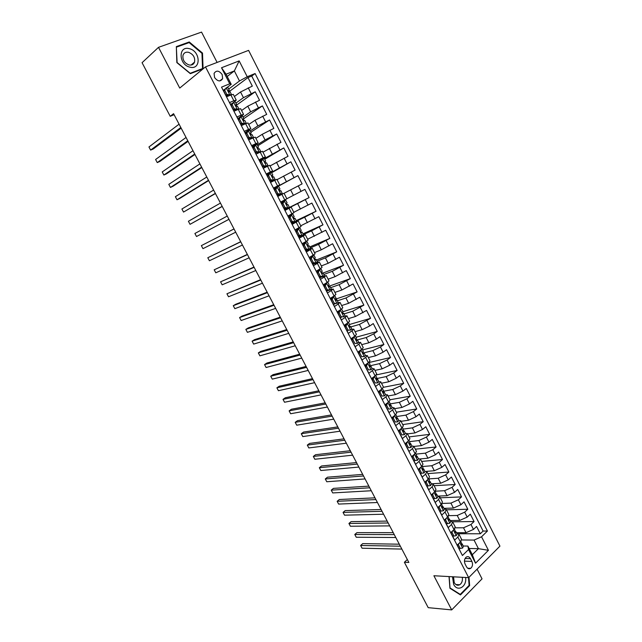 <?xml version="1.0" encoding="UTF-8"?>
<svg xmlns="http://www.w3.org/2000/svg" width="642" height="642" viewBox="0 0 642 642"><rect width="100%" height="100%" fill="white"/><g stroke="black" fill="none" stroke-linecap="round" stroke-linejoin="round"><path stroke-width="0.96" d="M214.572 77.521C217.71 81.582 220.407 81.959 222.646 78.661L222.156 74.528C219.01 70.443 216.314 70.082 214.067 73.429L214.572 77.521M217.116 62.434L201.548 32.1L158.51 47.331L142.067 62.699L170.218 116.306L174.11 114.701M499.933 546.125L248.598 50.373L205.496 66.88L468.66 577.648L499.933 546.125M468.66 577.648L433.896 575.746L451.695 609.9L482.038 578.851L477.07 569.165M222.02 88.106L226.642 96.741L230.879 94.984L233.84 100.754L236.256 100.128L233.969 102.062M233.84 100.754L229.619 102.527L234.065 111.178L238.27 109.381L241.215 115.119L243.591 114.42L237.877 118.593M241.215 115.119L237.026 116.932L241.456 125.551L245.629 123.705L248.558 129.411L250.886 128.641L245.108 132.645M248.558 129.411L244.401 131.281L248.815 139.852L252.948 137.958L255.869 143.648L258.148 142.805L252.298 146.633M255.869 143.648L251.744 145.557L256.134 154.088L260.235 152.154L263.14 157.812L265.379 156.897L259.464 160.556M263.14 157.812L259.055 159.762L263.421 168.26L267.489 166.278L270.378 171.912L272.577 170.933L266.59 174.415M270.378 171.912L266.326 173.91L270.675 182.368L274.712 180.338L277.585 185.947L279.743 184.896L273.685 188.218M277.585 185.947L273.572 187.994L277.898 196.404L281.894 194.341L284.759 199.919L286.878 198.803L284.029 193.25L281.894 194.341M284.759 199.919L280.779 202.005L285.088 210.383L289.052 208.273L291.901 213.826L293.98 212.638L291.147 207.117L289.052 208.273M291.901 213.826L287.953 215.953L292.246 224.299L296.171 222.14L299.012 227.669L301.05 226.417L298.225 220.92L296.171 222.14M299.012 227.669L295.095 229.844L299.365 238.142L303.265 235.951L306.09 241.456L308.08 240.132L305.279 234.667L303.265 235.951M306.09 241.456L302.205 243.663L306.459 251.929L310.319 249.69L313.135 255.171L315.086 253.783L312.301 248.35L310.319 249.69M313.135 255.171L309.284 257.426L313.513 265.652L317.349 263.372L320.149 268.829L322.059 267.377L319.283 261.968M320.149 268.829L316.329 271.125L320.543 279.318L324.338 276.999L327.131 282.424L329.001 280.907L326.24 275.522M327.131 282.424L323.343 284.759L327.532 292.913L331.304 290.553L334.081 295.962L335.91 294.381L333.166 289.02M334.081 295.962L330.325 298.337L334.498 306.451L338.23 304.051L340.998 309.436L342.796 307.791L340.059 302.462M340.998 309.436L337.275 311.851L341.432 319.933L345.131 317.485L347.884 322.846L349.641 321.136L346.921 315.84L345.131 317.485M347.884 322.846L344.192 325.301L348.325 333.342L352.001 330.863L354.737 336.199L356.462 334.426L353.758 329.153M354.737 336.199L351.078 338.695L355.195 346.704L358.838 344.184L361.566 349.497L363.252 347.659L360.555 342.411M361.566 349.497L357.939 352.025L362.04 360.002L365.643 357.442L368.364 362.73L370.009 360.836L367.328 355.612M368.364 362.73L364.76 365.298L368.845 373.235L372.424 370.643L375.129 375.899L376.734 373.949L374.069 368.757M375.129 375.899L371.558 378.515L375.618 386.412L379.173 383.78L381.862 389.02L383.435 387.006L380.786 381.838M381.862 389.02L378.323 391.668L382.367 399.533L385.89 396.86L388.562 402.077L390.103 400.006L387.463 394.862M388.562 402.077L385.056 404.765L389.084 412.597L392.575 409.885L395.239 415.077L396.74 412.942L394.116 407.83M395.239 415.077L391.764 417.806L395.777 425.598L399.236 422.853L401.892 428.021L403.353 425.831L400.744 420.743M401.892 428.021L398.441 430.782L402.43 438.542L405.864 435.766L408.505 440.91L409.933 438.663L407.333 433.599M408.505 440.91L405.086 443.71L409.058 451.43L412.461 448.614L415.093 453.742L416.489 451.43L413.905 446.399M415.093 453.742L411.707 456.574L415.663 464.262L419.033 461.413L421.65 466.517L423.014 464.15L420.438 459.134M421.65 466.517L418.295 469.382L422.235 477.038L425.574 474.157L428.182 479.237L429.506 476.813L426.946 471.822M428.182 479.237L424.852 482.134L428.776 489.766L432.09 486.837L434.69 491.9L435.974 489.421L433.43 484.453M433.374 493.064L432.684 494.773L431.4 494.83L435.284 502.429L438.574 499.468L441.158 504.508L442.418 501.972L439.882 497.036M441.158 504.508L437.884 507.477L441.776 515.036L445.034 512.043L447.602 517.059L448.83 514.467L446.31 509.555M447.602 517.059L444.36 520.068L448.228 527.588L451.462 524.562L454.022 529.554L455.21 526.913L452.706 522.026M454.022 529.554L450.804 532.595L454.656 540.091L457.858 537.033L459.03 534.353L456.919 533.695M456.406 532.683L466.028 532.691L473.483 529.409L476.573 526.44L480.312 533.775L457.923 533.735M455.258 527.828L463.516 527.78L470.979 524.498L474.077 521.537L452.57 521.81M474.077 521.537L470.321 514.162L467.207 517.107L459.744 520.405L450.17 520.55M443.919 508.36L453.429 508.071L460.9 504.748L464.046 501.835L467.817 509.242L446.447 509.836M437.627 496.114L447.097 495.688L454.568 492.334L457.738 489.461L461.526 496.892L440.284 497.807M431.32 483.819L440.725 483.241L448.212 479.871L451.406 477.03L455.21 484.493L434.08 485.729M426.312 471.372L434.337 470.747L441.824 467.344L445.05 464.543L448.87 472.039L427.861 473.603M420.277 458.918L427.917 458.203L435.412 454.777L438.663 452L442.498 459.528L421.617 461.421M413.921 446.439L421.465 445.596L428.968 442.145L432.251 439.409L436.103 446.968L415.342 449.199M407.493 433.904L414.989 432.941L422.5 429.466L425.807 426.761L429.675 434.353L409.042 436.913M401.033 421.312L408.481 420.229L416.008 416.722L419.338 414.058L423.222 421.69L402.711 424.579M394.549 408.673L401.948 407.461L409.484 403.93L412.838 401.298L416.746 408.962L396.355 412.196M388.041 395.978L395.392 394.637L402.927 391.082L406.314 388.49L410.238 396.178L389.975 399.757M381.492 383.226L388.803 381.757L396.339 378.178L399.765 375.618L403.698 383.346L383.467 387.286M374.928 370.418L382.183 368.821L389.734 365.218L393.177 362.69L397.133 370.458L376.3 374.904M368.331 357.562L375.538 355.828L383.089 352.193L386.564 349.713L390.537 357.506L369.046 362.513M361.703 344.642L368.853 342.78L376.421 339.12L379.928 336.673L383.916 344.505L362.57 349.89M355.042 331.665L362.152 329.675L369.72 325.984L373.259 323.576L377.263 331.441L356.061 337.21M348.357 318.641L355.411 316.514L366.558 310.423L370.578 318.32L349.529 324.483M341.648 305.552L348.646 303.289L359.833 297.206L363.87 305.143L342.852 311.739M334.899 292.407L341.849 290.007L353.068 283.941L357.129 291.909L335.509 299.156M328.126 279.198L335.028 276.662L346.279 270.611L350.355 278.612L328.897 286.276M321.321 265.94L328.166 263.268L339.466 257.217L343.558 265.258L323.111 273.019M314.492 252.619L321.281 249.802L332.612 243.767L336.729 251.849L316.434 260.018M307.622 239.241L325.735 230.261L329.868 238.375L309.725 246.953M300.729 225.799L318.825 216.691L322.974 224.844L302.992 233.832M293.803 212.301L311.884 203.065L316.049 211.25L296.227 220.655M286.854 198.747L304.91 189.374L309.099 197.592L288.611 207.839M284.061 193.306L302.109 183.877L297.904 175.619L277.697 186.573M277.063 179.664L295.095 170.098L290.866 161.808L271.63 172.746M270.025 165.957L288.049 156.263L283.804 147.925L264.737 159.304M262.963 152.194L280.963 142.355L276.702 133.985L257.803 145.806M255.869 138.359L262.193 134.322L273.853 128.392L269.568 119.982L250.837 132.244M248.743 124.476L255.01 120.279L266.711 114.364L262.401 105.914L243.848 118.618M241.585 110.52L247.788 106.171L259.528 100.272L255.211 91.782L236.055 105.489M232.524 103.105L230.622 104.477M291.139 207.109L284.976 210.167M298.225 220.912L291.99 223.801M305.271 234.651L298.971 237.38M312.293 248.334L305.921 250.894M317.349 263.372L319.275 261.952L312.839 264.352M324.338 276.999L326.232 275.506L319.732 277.745M331.304 290.553L333.15 288.996L330.357 289.759M328.744 290.328L326.593 291.083M338.23 304.051L340.043 302.43L337.572 302.992M335.26 303.754L333.423 304.356M346.905 315.808L344.642 316.217M341.672 317.132L340.22 317.573M352.001 330.863L353.734 329.121L351.615 329.418M347.972 330.453L346.985 330.734M358.838 344.184L360.539 342.371L358.509 342.571M365.643 357.442L367.304 355.572L365.346 355.684M372.424 370.643L374.045 368.709L372.127 368.749M379.173 383.78L380.754 381.789L378.852 381.765M385.89 396.86L387.439 394.814L385.545 394.726M392.575 409.885L394.092 407.774L392.19 407.63M399.236 422.853L400.712 420.687L398.802 420.486M405.864 435.766L407.301 433.535L405.375 433.278M412.461 448.614L413.865 446.326L411.915 446.021L410.695 443.646M419.033 461.413L420.406 459.07L418.432 458.709M425.574 474.157L426.914 471.75L424.916 471.34M432.09 486.837L433.39 484.381L431.368 483.924M438.574 499.468L439.842 496.956L437.804 496.443M445.034 512.043L446.262 509.475L444.2 508.913M451.462 524.562L452.658 521.946L450.572 521.328M407.333 559.527L404.38 562.272L408.866 562.448L173.573 113.674L170.218 116.306M471.886 561.405L470.482 558.668C469.31 556.702 467.89 556.189 466.228 557.112C464.351 558.861 463.965 561.164 465.081 564.021L466.493 566.766C467.657 568.7 469.053 569.221 470.69 568.339C472.608 566.597 473.01 564.286 471.886 561.405L464.431 561.14M227.204 76.47L234.354 70.925L226.048 74.215L231.224 84.319L229.74 83.805L221.522 87.127L462.425 555.515L468.54 549.536L467.898 546.077L463.243 546.005M229.74 83.805L221.514 67.755L239.161 60.894L247.226 76.735L255.107 73.541L487.43 531.038L481.548 536.792L488.434 550.306L475.545 563.194L468.54 549.536M235.887 103.113L243.446 97.672L255.211 91.782M234.394 96.501L240.541 91.999L243.446 97.672M243.053 117.069L250.685 111.82L262.401 105.914M250.187 130.968L257.883 125.904L269.568 119.982M257.281 144.795L265.058 139.924L276.702 133.985M259.833 161.27L261.366 160.356L259.906 161.415M264.352 158.566L283.804 147.925M266.823 174.873L290.866 161.808M273.789 188.419L297.904 175.619M284.871 209.966L297.631 203.586L300.432 209.059M291.757 223.352L304.629 217.253L307.414 222.702M298.61 236.681L300.239 235.951L298.538 236.537M303.361 234.555L311.587 230.855L314.363 236.288M310.222 247.924L318.52 244.401L321.281 249.802M317.06 261.238L325.422 257.891L328.166 263.268M323.857 274.487L332.291 271.309L335.028 276.662M330.638 287.68L339.128 284.679L341.849 290.007M337.379 300.817L345.934 297.984L348.646 303.289M344.096 313.898L352.715 311.226L355.411 316.514M350.781 326.922L359.456 324.419L362.152 329.675M357.433 339.891L366.181 337.548L368.853 342.78M362.144 349.063L363.3 351.318L362.762 352.153L363.677 353.606L363.99 352.827L372.866 350.62L375.538 355.828M370.177 365.763L379.526 363.637L382.183 368.821M376.397 378.628L386.155 376.589L388.803 381.757M382.423 388.57L383.443 390.553L383.057 391.347L392.76 389.493L395.392 394.637M390.047 403.93L399.332 402.341L401.948 407.461M396.756 416.522L405.872 415.125L408.481 420.229M403.232 429.105L412.389 427.861L414.989 432.941M409.66 441.632L418.881 440.54L421.465 445.596M416.064 454.103L425.341 453.164L427.917 458.203M422.436 466.525L431.769 465.739L434.337 470.747M428.792 478.892L438.173 478.25L440.725 483.241M435.388 491.186L444.553 490.713L447.097 495.688M442.113 503.44L450.901 503.127L453.429 508.071M448.742 515.654L457.224 515.478L459.744 520.405M480.312 533.775L483.113 531.046L251.728 76.061L247.981 77.586L229.009 91.766M240.541 91.999L252.322 86.108L247.981 77.586M309.099 197.592L297.631 203.586M316.049 211.25L304.629 217.253M322.974 224.844L311.587 230.855M329.868 238.375L318.52 244.401M336.729 251.849L325.422 257.891M343.558 265.258L332.291 271.309M350.355 278.612L339.128 284.679M357.129 291.909L345.934 297.984M363.87 305.143L352.715 311.226M370.578 318.32L359.456 324.419M377.263 331.441L373.74 333.872L366.181 337.548M383.916 344.505L380.425 346.969L372.866 350.62M390.537 357.506L387.078 360.018L379.526 363.637M397.133 370.458L393.698 373.002L386.155 376.589M403.698 383.346L400.295 385.93L392.76 389.493M410.238 396.178L406.859 398.802L399.332 402.341M416.746 408.962L413.4 411.618L405.872 415.125M423.222 421.69L419.908 424.378L412.389 427.861M429.675 434.353L426.384 437.082L418.881 440.54M436.103 446.968L432.836 449.729L425.341 453.164M442.498 459.528L439.264 462.328L431.769 465.739M448.87 472.039L445.66 474.863L438.173 478.25M455.21 484.493L452.032 487.35L444.553 490.713M461.526 496.892L458.372 499.789L450.901 503.127M467.817 509.242L464.688 512.164L457.224 515.478M460.948 552.642L457.224 545.074L460.41 542L461.566 539.304L459.07 534.441M432.684 494.773L434.626 498.553L433.342 498.601L431.4 494.83L434.69 491.9M231.224 84.319L226.947 87.561M224.925 89.094L223.328 90.297M467.898 546.077L472.319 554.712L478.442 548.661L474.053 540.074L481.548 536.792M469.125 548.485L478.442 548.661L488.434 550.306M461.694 539.962L474.053 540.074M451.695 609.9L428.214 607.661L404.38 562.272M158.51 47.331L179.736 88.066L205.496 66.88M228.688 89.094L239.482 80.972L234.354 70.925L239.161 60.894M483.113 531.046L487.43 531.038M339.554 310.367L341.592 309.027L342.892 311.563L342.178 312.863M335.782 299.686L335.389 298.923M328.921 286.332L328.471 285.457M322.035 272.914L321.53 271.935M315.11 259.44L314.548 258.349M308.16 245.902L307.542 244.698M301.178 232.308L300.504 230.984M293.595 222.228L291.709 223.264M294.164 218.649L293.426 217.213M291.99 214.404L291.733 213.914M288.507 207.623L284.847 209.926M287.118 204.926L286.324 203.378M284.928 200.665L284.591 200.007M277.801 186.782L273.813 188.459M281.726 194.43L281.389 193.772M279.992 191.051L279.19 189.486M268.268 174.921L268.797 174.03L266.871 174.969M274.535 180.426L274.286 179.937M272.826 177.096L272.08 175.635M279.743 184.896L276.887 179.319L274.712 180.338M265.627 163.076L264.929 161.72M272.577 170.924L269.704 165.323L267.489 166.278M258.397 148.992L257.755 147.74M265.379 156.889L262.49 151.271L260.235 152.154M251.126 134.836L250.54 133.696M258.14 142.789L255.251 137.147L252.948 137.958M243.832 120.624L243.302 119.597M250.878 128.625L247.972 122.959L245.629 123.705M236.497 106.347L236.023 105.424M243.575 114.396L240.662 108.707L238.27 109.381M229.13 91.999L228.713 91.18M251.728 76.061L255.107 73.541M247.226 76.735L239.482 80.972M236.24 100.104L233.311 94.39L230.879 94.984M472.319 554.712L475.545 563.194M221.514 67.755L226.048 74.215M449.039 576.572L449.922 588.257L460.474 594.909L469.639 585.592L468.989 577.318M176.333 46.609L176.847 62.587L190.353 73.678L203.081 68.79L202.503 53.069L189.254 41.979L176.333 46.609M468.957 585.544L469.639 585.592M188.186 42.934L189.254 41.979M201.973 53.519L202.503 53.069M458.861 543.501L458.388 544.761L460.29 548.477L462.665 548.027L463.372 546.262L462.2 543.983M457.24 545.066L458.982 548.445L460.29 548.477M399.292 544.191L362.738 543.613L360.619 545.475L400.343 546.198M362.072 548.212L360.619 545.475L362.072 548.212L401.86 549.087M460.916 541.471L461.935 545.106L462.176 543.926L461.389 543.268M458.388 544.761L457.561 544.745M452.506 576.765L453.637 584.34C457.433 592.389 467.103 586.708 465.586 577.479M453.549 576.821L454.215 582.559C455.7 585.055 457.521 585.793 459.696 584.774C461.895 583.209 462.762 580.713 462.304 577.302M468.516 577.639L469.125 585.376L460.242 594.396L450.026 587.952L449.159 576.58M459.584 594.348L460.242 594.396M189.984 67.161C201.299 70.227 200.585 51.023 189.342 48.68C177.962 45.381 178.588 64.922 189.984 67.161M189.045 64.946C191.797 65.444 193.643 64.481 194.582 62.057C195.224 57.459 193.234 54.209 188.612 52.315C185.811 51.785 183.941 52.772 183.002 55.268C182.424 59.883 184.439 63.109 189.045 64.946M176.614 47.091L189.133 42.597L201.965 53.342L202.527 68.566L190.192 73.3L177.112 62.563L176.349 47.323M201.54 69.384L202.527 68.566M452.53 530.966L452 532.346L453.918 536.07L456.31 535.653L457.04 533.919L455.86 531.632M450.82 532.587L452.61 536.07L453.918 536.07M393.249 532.667L356.92 532.651L354.785 534.489L394.268 534.609M356.246 537.242L354.785 534.489L356.246 537.242L395.793 537.514M454.528 529.032L455.587 532.716L455.836 531.568L455.017 530.91M452 532.346L451.077 532.346M446.174 518.383L445.588 519.876L447.514 523.623L449.922 523.222L450.676 521.529L449.496 519.226M444.376 520.052L446.214 523.631L447.514 523.623M387.19 521.103L351.078 521.649L348.935 523.471L388.169 522.981M350.396 526.231L348.935 523.471L350.396 526.231L389.702 525.894M448.116 516.537L449.215 520.277L449.464 519.169L448.622 518.503M445.588 519.876L444.545 519.892M439.786 505.752L439.152 507.349L441.086 511.112L443.51 510.735L444.288 509.082L443.1 506.763M437.9 507.461L439.794 511.144L441.086 511.112M381.099 509.499L345.219 510.599L343.053 512.404L382.046 511.297M344.529 515.173L343.053 512.404L344.529 515.173L383.579 514.226M441.672 503.994L442.811 507.774L443.068 506.707L442.194 506.048M439.152 507.349L437.988 507.389M434.626 498.553L437.074 498.2L437.868 496.579L436.672 494.244M374.992 497.839L339.329 499.508L337.154 501.298L375.899 499.572M338.631 504.074L337.154 501.298L338.631 504.074L377.44 502.509M435.204 491.395L436.383 495.223L436.648 494.196L435.733 493.538M426.938 480.32L426.192 482.134L428.142 485.93L430.605 485.609L431.424 484.02L430.22 481.677M426.192 482.134L424.916 482.222L426.866 486.01L428.142 485.93M368.853 486.13L333.423 488.377L331.232 490.143L369.728 487.792M332.716 492.936L331.232 490.143L332.716 492.936L371.269 490.745M428.712 478.739L429.418 480.12L429.145 481.107L429.923 482.615L430.196 481.628L429.249 480.97M420.47 467.528L419.667 469.446L421.625 473.258L424.105 472.953L424.948 471.413L423.744 469.053M419.667 469.446L418.399 469.551L420.358 473.355L421.625 473.258M418.399 469.551L418.568 469.15M362.69 474.382L327.492 477.199L325.285 478.948L363.524 475.971M326.778 481.749L325.285 478.948L326.778 481.749L365.081 478.932M422.187 466.028L422.934 467.488L422.637 468.467L423.431 469.968L423.72 469.005L422.725 468.355M413.97 454.68L413.119 456.703L415.085 460.531L417.581 460.258L418.448 458.741L417.236 456.374M413.119 456.703L411.859 456.831L413.825 460.651L415.085 460.531M411.859 456.831L412.108 456.237M356.503 462.585L321.538 465.988L319.315 467.713L357.305 464.102M320.807 470.522L319.315 467.713L320.807 470.522L358.862 467.071M415.631 453.26L416.425 454.809L416.104 455.764L416.907 457.264L417.212 456.334L416.168 455.684M407.453 441.776L406.538 443.903L408.513 447.747L411.032 447.498L411.915 446.021M411.032 447.498L408.513 447.747M406.538 443.903L405.287 444.047L407.261 447.891M405.287 444.047L405.616 443.269M350.291 450.732L315.567 454.721L313.328 456.43L351.054 452.185M314.829 459.255L313.328 456.43L314.829 459.255L352.618 455.162M409.05 440.436L409.885 442.073L409.54 443.012L410.358 444.505L410.671 443.598L409.588 442.956M400.905 428.816L399.926 431.047L401.916 434.907L404.444 434.682L405.359 433.246L404.131 430.854M404.444 434.682L401.916 434.907M399.926 431.047L398.682 431.215L400.664 435.067M398.682 431.215L399.107 430.252M344.056 438.839L309.564 443.413L307.309 445.107L344.778 440.211M308.818 447.939L307.309 445.107L308.818 447.939L346.351 443.205M402.438 427.556L403.32 429.273L402.943 430.204L403.778 431.689L404.107 430.814L402.967 430.172M394.324 415.799L393.289 418.135L395.287 422.011L397.839 421.81L398.77 420.414L397.534 418.006M397.839 421.81L395.287 422.011M393.289 418.135L392.053 418.319L394.044 422.195M392.053 418.319L392.559 417.18M337.796 426.898L303.546 432.066L301.275 433.735L338.478 428.19M302.783 436.584L301.275 433.735L302.783 436.584L340.051 431.199M397.374 417.846L396.315 417.348L397.165 418.817L397.374 417.846M395.793 414.62L396.724 416.425L396.323 417.34M387.72 402.727L386.62 405.166L388.627 409.058L391.195 408.882L392.158 407.526L390.914 405.11M391.195 408.882L388.627 409.058M386.62 405.166L385.393 405.375L387.399 409.267M385.393 405.375L385.994 404.051M331.505 414.901L297.495 420.671L295.208 422.324L332.147 416.128M296.724 425.181L295.208 422.324L296.724 425.181L333.736 419.146M385.352 404.54L385.77 404.548M389.124 401.619L390.095 403.521L389.67 404.42L390.529 405.888L390.898 405.07L389.638 404.468M381.083 389.598L379.928 392.134L381.934 396.05L384.526 395.897L385.513 394.581L384.261 392.15M384.526 395.897L381.934 396.05M379.928 392.134L378.708 392.366L380.714 396.274M378.708 392.366L379.39 390.866M325.189 402.855L291.428 409.235L289.125 410.864L325.791 404.011M290.649 413.737L289.125 410.864L290.649 413.737L327.388 407.044M378.387 391.789L378.989 391.74M383.057 391.347L383.86 392.904L384.245 392.118L382.937 391.54M374.422 376.421L373.195 379.053L375.217 382.985L377.833 382.857L378.836 381.581L377.576 379.133M377.833 382.857L375.217 382.985M373.195 379.053L371.991 379.302L374.005 383.226M371.991 379.302L372.769 377.632M318.849 390.769L285.337 397.751L283.01 399.364L319.419 391.845M284.542 402.245L283.01 399.364L284.542 402.245L321.016 394.886M372.537 378.122L371.887 378.274M375.698 375.466L376.758 377.536L376.276 378.403L377.167 379.863L377.56 379.101L376.204 378.555M367.914 363.043L366.438 365.908L368.468 369.856L371.1 369.76L372.127 368.516L370.867 366.06M371.1 369.76L368.468 369.856M366.438 365.908L365.242 366.181L367.264 370.129M365.242 366.181L366.117 364.335M312.485 378.628L279.222 386.227L276.879 387.816L313.007 379.623M278.419 390.705L276.879 387.816L278.419 390.705L314.612 382.68M365.651 365.322L364.881 365.523M368.933 362.297L370.049 364.455L369.535 365.306L370.434 366.759L370.851 366.028L369.447 365.531M360.772 350.042L359.656 352.707L361.695 356.671L364.343 356.599L365.394 355.403L364.126 352.931M364.343 356.599L361.695 356.671M360.948 350.002L361.711 349.392M359.656 352.707L358.461 353.004L360.499 356.96M358.461 353.004L359.432 350.981M306.098 366.43L273.083 374.655L270.723 376.22L306.579 367.352M272.264 379.125L270.723 376.22L272.264 379.125L308.184 370.426M358.709 352.474L358.236 352.618M359.167 351.527L358.766 351.447M363.99 352.827L362.666 352.458M353.774 336.857L352.835 339.441L354.882 343.43L357.554 343.382L358.629 342.226L357.353 339.738M357.554 343.382L354.882 343.43M354.151 336.753L355.146 335.91M352.835 339.441L351.655 339.762L353.694 343.743M351.655 339.762L352.723 337.572M299.678 354.191L266.911 363.035L264.544 364.584L300.119 355.034M266.085 367.497L264.544 364.584L266.085 367.497L301.732 358.124M352.097 337.997L352.314 338.414L351.431 338.454M355.323 335.782L356.527 338.125L355.965 338.936L356.896 340.388L357.345 339.714L355.861 339.329M346.712 323.624L347.314 323.448L345.99 326.128L348.044 330.124L350.733 330.108L351.84 328.985L350.556 326.489M350.733 330.108L348.044 330.124M347.314 323.448L348.437 322.469M345.99 326.128L344.81 326.465L346.865 330.461M344.81 326.465L345.982 324.114M293.233 341.897L260.724 351.367L258.333 352.899L293.635 342.668M259.89 355.828L258.333 352.899L259.89 355.828L295.256 345.765M345.388 325.301L344.281 325.47M348.478 322.436L349.73 324.876L349.136 325.671L350.075 327.107L350.54 326.465L349.031 326.152M340.453 310.086L339.112 312.742L341.175 316.763L343.887 316.771L345.011 315.695L343.727 313.184L342.186 312.935M343.887 316.771L341.175 316.763M339.112 312.742L337.941 313.111L340.011 317.124M337.941 313.111L339.217 310.592M286.757 329.555L254.513 339.658L252.105 341.167L287.118 330.245M253.662 344.104L252.105 341.167L253.662 344.104L288.748 333.35M338.422 312.156L337.523 312.341M342.274 312.333L343.229 313.769L343.711 313.16M332.203 299.3L331.039 299.694L332.395 297.053L333.559 296.66L332.203 299.3L334.273 303.345L337.01 303.377L338.157 302.342L336.865 299.814L335.325 299.653M337.01 303.377L334.273 303.345M332.395 297.053L332.797 296.773M333.559 296.66L334.618 295.609M331.039 299.694L333.118 303.722M280.257 317.156L248.277 327.901L245.846 329.394L280.578 317.766M247.411 332.339L245.846 329.394L247.411 332.339L282.215 320.888M331.4 298.987L330.742 299.156M334.731 295.657L336.031 298.193L335.381 298.947L336.352 300.376L336.849 299.798M325.261 285.802L324.114 286.212L325.478 283.587L326.626 283.178L325.261 285.802L327.348 289.863L330.092 289.927L331.272 288.932L329.972 286.388M330.092 289.927L328.873 290.328L326.192 290.264L327.348 289.863M325.478 283.587L326.04 283.098M326.626 283.178L327.532 282.175M324.114 286.212L326.192 290.264M273.733 304.709L242.01 316.097L239.57 317.573L274.014 305.239M241.143 320.527L239.57 317.573L241.143 320.527L275.651 308.377M327.829 282.215L329.129 284.759L328.455 285.489L329.442 286.918L329.964 286.372L328.455 286.324M318.288 272.24L317.148 272.673L318.528 270.065L319.668 269.632L318.288 272.24L320.382 276.317L323.151 276.405L324.354 275.458L323.046 272.898L321.57 272.938M323.151 276.405L321.939 276.838L319.218 276.742L320.382 276.317M318.528 270.065L318.841 269.616M319.668 269.632L320.888 268.693L320.342 268.709M317.148 272.673L319.243 276.742M267.176 292.214L235.726 304.252L233.263 305.696L267.417 292.664M234.844 308.674L233.263 305.696L234.844 308.674L269.062 295.81M320.896 268.709L322.204 271.269L321.506 271.983L322.501 273.404L323.038 272.89M311.282 258.614L310.158 259.079L311.514 256.551L312.686 256.022L311.282 258.614L313.392 262.714L316.185 262.835L317.413 261.92L316.089 259.352M316.185 262.835L314.973 263.284L312.253 263.164L313.392 262.714M312.951 263.196L312.357 263.405M311.555 256.487L312.156 256.046L311.498 256.134M312.686 256.022L313.922 255.131L313.015 255.243M310.158 259.079L312.253 263.164M260.596 279.663L226.931 293.779L260.788 280.024M228.52 296.764L226.931 293.779L228.52 296.764L262.45 283.194M313.93 255.139L315.246 257.715L314.524 258.405L315.527 259.825L316.089 259.344L314.676 259.496M304.252 244.931L303.128 245.421L304.541 242.845L305.664 242.355L304.252 244.931L306.362 249.048L309.179 249.192L310.431 248.326L309.107 245.742M309.179 249.192L308.048 249.674L305.239 249.521L306.362 249.048M306.651 249.594L305.464 250.003M304.541 242.845L305.159 242.419L303.923 242.684M305.664 242.355L306.932 241.504L305.448 241.817M303.128 245.421L305.239 249.521M253.991 267.056L220.575 281.814L254.136 267.345M222.164 284.807L220.575 281.814L222.164 284.807L255.805 270.515M306.932 241.512L308.264 244.096L307.502 244.771L308.529 246.191L309.099 245.734L307.783 245.982M297.182 231.184L296.074 231.698L297.495 229.138L298.61 228.624L297.182 231.184L299.308 235.317L302.141 235.494L303.417 234.667L302.085 232.075L300.881 232.388M302.141 235.494L301.026 235.999L298.193 235.815L299.308 235.317M297.495 229.138L295.681 229.523M298.61 228.624L299.902 227.822L297.077 228.745M296.074 231.698L298.193 235.815M247.355 254.401L214.195 269.8L247.459 254.601M215.792 272.81L214.195 269.8L215.792 272.81L249.136 257.795M299.902 227.822L301.242 230.422L300.456 231.072L301.491 232.484L302.085 232.067M290.08 217.373L288.98 217.911L290.385 215.431L291.524 214.829L290.08 217.373L292.214 221.522L295.071 221.731L296.379 220.952L295.039 218.344M295.071 221.731L293.964 222.26L291.115 222.052L292.214 221.522M293.571 222.228L291.588 223.015M290.425 215.367L288.098 216.234M291.524 214.829L288.065 216.177M288.98 217.911L291.115 222.052M240.694 241.689L207.791 257.739L240.75 241.809M209.396 260.756L207.791 257.739L209.396 260.756L242.435 245.011M292.848 214.075L294.188 216.683L293.378 217.309L294.421 218.721L295.039 218.336L293.988 218.713M282.953 203.498L281.862 204.06L283.315 201.532L284.406 200.97L282.953 203.498L285.096 207.671L287.969 207.912L289.301 207.173L287.953 204.549L287.102 204.942M287.969 207.912L286.87 208.457L283.997 208.225L285.096 207.671M286.733 208.449L284.599 209.436M283.315 201.532L281.1 202.623M284.406 200.97L281.092 202.607M281.862 204.06L283.997 208.225M234.001 228.929L201.355 245.629L234.017 228.961M202.968 248.663L201.355 245.629L202.968 248.663L235.702 232.179M285.754 200.256L287.102 202.888L286.268 203.49L287.327 204.902L287.953 204.549M275.787 189.567L274.704 190.152L276.172 187.641L277.256 187.055L275.787 189.567L277.938 193.756L280.835 194.02L282.199 193.33L277.593 195.802L278.692 195.2L278.315 194.462M280.835 194.02L278.692 195.2M277.256 187.055L278.636 186.381L279.984 189.021L279.126 189.599L280.193 191.011L280.843 190.69L282.199 193.33M276.1 187.761L274.062 188.949M274.704 190.152L276.854 194.325L277.938 193.756M279.752 194.598L276.854 194.325M228.945 219.291L196.516 236.513L194.895 233.471L227.252 216.057M279.166 189.502L279.984 189.021M228.961 219.323L196.516 236.513L194.895 233.471M268.589 175.563L267.513 176.173L269.006 173.685L270.073 173.067L268.589 175.563L270.755 179.768L273.669 180.065L275.057 179.423L270.563 182.143M273.669 180.065L270.539 182.087M270.073 173.067L271.478 172.441L272.834 175.089L271.943 175.651L273.027 177.056L273.701 176.775L275.057 179.415M268.075 174.552L267 175.21M267.513 176.173L269.672 180.37L270.755 179.768M272.593 180.667L269.672 180.37M222.156 206.347L190.04 224.323L188.411 221.265L220.455 203.097M271.919 175.748L272.842 175.097M222.22 206.459L190.04 224.323L188.411 221.265M261.358 161.503L260.299 162.137L261.759 159.722L262.859 159.023L261.358 161.503L263.533 165.724L266.47 166.053L267.891 165.451L265.523 167.233M266.47 166.053L264.063 167.947M262.859 159.023L264.287 158.446L265.652 161.102L264.737 161.632L265.828 163.044L266.518 162.787L267.883 165.443M260.299 162.137L262.466 166.35L263.533 165.724M265.403 166.679L262.466 166.35M215.343 193.346L183.532 212.077L181.903 209.003L213.634 190.088M264.689 161.92L265.66 161.11M215.447 193.547L183.532 212.077L181.903 209.003M254.096 147.371L253.044 148.029L254.521 145.63L255.612 144.907L254.096 147.371L256.278 151.616L259.24 151.977L260.684 151.416L259.569 152.467M259.24 151.977L257.956 153.229M255.612 144.907L257.065 144.378L258.437 147.042L257.498 147.556L258.598 148.96L259.312 148.743L260.676 151.408M253.799 146.801L252.779 147.556M253.044 148.029L255.219 152.266L256.278 151.616M258.18 152.627L255.219 152.266M208.498 180.29L177.007 199.782L175.37 196.701L206.78 177.015M257.474 148.021L258.445 147.05M208.65 180.579L179.624 198.522L177.007 199.782L175.37 196.701M246.801 133.175L245.758 133.857L247.29 131.417L248.334 130.735L246.801 133.175L248.992 137.436L251.977 137.829L253.446 137.316L252.82 138.014M251.977 137.829L251.199 138.76M248.334 130.735L249.818 130.246L251.191 132.926L250.22 133.408L251.335 134.812L252.065 134.635L253.438 137.308M246.135 133.255L245.613 133.632M245.758 133.857L247.94 138.118L248.992 137.436M250.926 138.503L247.94 138.118M201.62 167.177L170.451 187.44L168.806 184.342L199.903 163.895M250.244 134.034L251.199 132.934M201.821 167.562L173.083 186.204L170.451 187.44L168.806 184.342M239.466 118.914L238.431 119.629L241.015 116.491L239.466 118.914L241.673 123.2L244.674 123.617L246.175 123.152L245.846 123.609M244.674 123.617L243.639 124.323L244.201 124.331M241.015 116.491L242.524 116.05L243.904 118.738M238.431 119.629L240.63 123.906L241.673 123.2M243.639 124.323L240.63 123.906M194.719 154.016L163.862 175.041L162.217 171.936L192.993 150.71M243.005 119.974L243.912 118.754L242.909 119.195L244.04 120.608L244.787 120.455L246.167 123.144M194.967 154.481L166.519 173.838L163.862 175.041L162.217 171.936M232.099 104.59L231.08 105.328L233.664 102.182L232.099 104.59L234.314 108.891L238.72 109.188M237.347 109.341L236.312 110.071L237.01 109.846M233.664 102.182L235.205 101.789L236.593 104.485M231.08 105.328L233.287 109.621L234.314 108.891M236.312 110.071L233.287 109.621M187.785 140.791L157.25 162.595L155.597 159.481L186.052 137.476M235.75 105.826L236.601 104.502L235.566 104.919L236.713 106.323L237.476 106.219L238.864 108.907M188.082 141.344L159.93 161.415L157.25 162.595L155.597 159.481M224.7 90.193L223.689 90.955L226.281 87.802L224.7 90.193L226.923 94.518L231.505 94.735M229.98 95L229.427 95.594M226.281 87.802L227.854 87.456L229.242 90.169M223.689 90.955L225.912 95.273L226.923 94.518M228.961 95.754L225.912 95.273M180.819 127.509L150.613 150.1L148.952 146.97L179.078 124.179M226.193 95.867L226.73 95.401M228.472 91.597L229.25 90.185L228.191 90.578L229.346 91.983L230.133 91.91L231.521 94.615M181.164 128.151L153.31 148.944L150.613 150.1L148.952 146.97M247.788 106.171L250.685 111.82M255.01 120.279L257.883 125.904M262.193 134.322L265.058 139.924M269.343 148.302L272.2 153.871M276.469 162.217L279.302 167.763M283.555 176.069L286.38 181.59M290.609 189.855L293.426 195.361M463.516 527.78L466.028 532.691M470.979 524.498L473.483 529.409M248.229 87.802L251.126 93.491M255.476 102.006L258.357 107.671M262.682 116.146L265.555 121.779M269.865 130.222L272.722 135.831M277.007 144.225L279.856 149.811M284.125 158.173L286.958 163.734M291.203 172.056L294.028 177.593M298.249 185.875L301.066 191.388M305.271 199.63L308.072 205.119M312.253 213.329L315.037 218.794M319.21 226.963L321.987 232.396M326.136 240.533L328.897 245.95M333.029 254.047L335.774 259.44M339.891 267.497L342.627 272.866M346.72 280.891L349.441 286.236M353.517 294.229L356.23 299.541M360.29 307.502L362.995 312.79M367.031 320.719L369.72 325.984M373.74 333.872L376.421 339.12M380.425 346.969L383.089 352.193M387.078 360.018L389.734 365.218M393.698 373.002L396.339 378.178M400.295 385.93L402.927 391.082M406.859 398.802L409.484 403.93M413.4 411.618L416.008 416.722M419.908 424.378L422.5 429.466M426.384 437.082L428.968 442.145M432.836 449.729L435.412 454.777M439.264 462.328L441.824 467.344M445.66 474.863L448.212 479.871M452.032 487.35L454.568 492.334M458.372 499.789L460.9 504.748M464.688 512.164L467.207 517.107M457.858 537.033L460.41 542M465.057 558.5L470.482 558.668M459.808 542.586L462.601 548.035M461.365 545.042L461.983 545.05M453.413 530.14L456.245 535.661M455.017 532.667L455.627 532.667M446.984 517.629L449.865 523.23M448.646 520.245L449.239 520.237M440.532 505.069L443.453 510.743M442.25 507.774L442.836 507.75M434.056 492.454L437.009 498.208M427.548 479.791L430.541 485.617M429.378 482.656L429.923 482.615M421.016 467.063L424.041 472.961M422.901 470.016L423.431 469.968M414.451 454.279L417.517 460.258M416.401 457.313L416.907 457.264M407.855 441.447L410.968 447.506M409.869 444.561L410.358 444.505M401.234 428.551L404.388 434.69M403.312 431.753L403.778 431.689M394.581 415.599L397.775 421.818M396.724 418.889L397.165 418.817M387.896 402.59L391.13 408.89M390.111 405.961L390.529 405.888M381.188 389.525L384.462 395.905M374.447 376.397L377.761 382.865M367.697 363.252L371.036 369.76M360.916 350.067L364.279 356.599M354.119 336.817L357.49 343.382M347.282 323.512L350.668 330.108M345.484 325.125L345.219 324.619M340.421 310.15L343.823 316.771M338.615 311.771L338.31 311.177M333.519 296.724L336.938 303.377M331.721 298.361L331.368 297.671M326.593 283.242L330.028 289.919M324.804 284.896L324.395 284.109M319.636 269.696L323.087 276.405M317.846 271.365L317.397 270.483M312.646 256.086L316.113 262.827M310.856 257.771L310.359 256.8M305.624 242.419L309.107 249.192M303.843 244.12L303.289 243.045M298.578 228.688L302.069 235.494M296.789 230.406L296.227 229.314M291.492 214.893L294.999 221.731M289.711 216.627L289.237 215.712M284.374 201.034L287.897 207.904M285.73 208.891L285.449 208.337M282.592 202.784L282.215 202.053M277.224 187.119L280.763 194.012M275.442 188.884L275.161 188.331M270.041 173.131L273.596 180.065M271.622 181.445L271.149 180.522M262.827 159.08L266.398 166.045M264.52 167.634L263.942 166.519M255.572 144.972L259.167 151.961M257.281 153.55L256.712 152.443M248.293 130.791L251.905 137.821M249.971 139.322L249.449 138.311M240.975 116.547L244.602 123.609M242.62 125.03L242.146 124.115M233.624 102.239L237.267 109.333M235.237 110.673L234.812 109.846M226.241 87.866L229.9 94.992M227.822 96.252L227.445 95.514M219.716 80.94L222.646 78.661M467.673 568.21L470.69 568.339M461.429 545.098L461.935 545.106M455.852 584.525L459.696 584.774M191.027 65.067L194.582 62.057M455.074 532.716L455.587 532.716M448.694 520.285L449.215 520.277M442.282 507.79L442.811 507.774"/></g></svg>
